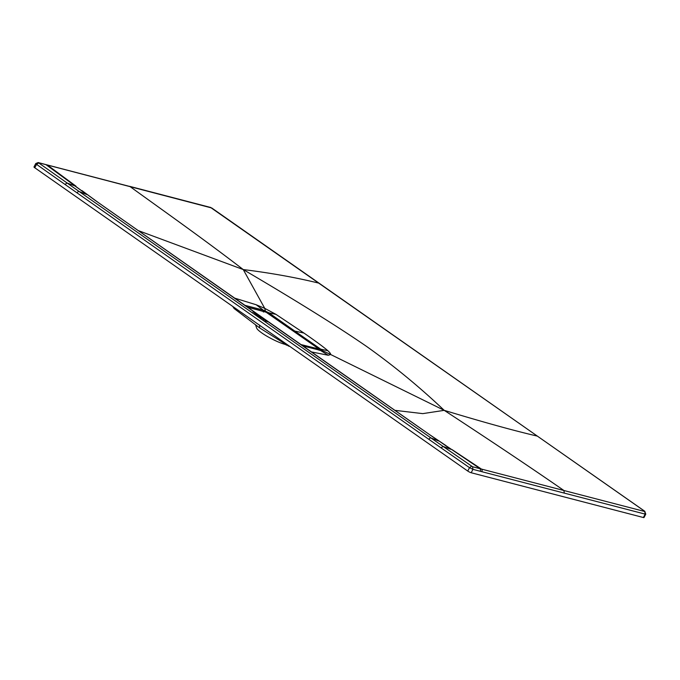 <?xml version="1.0" encoding="UTF-8"?>
<svg xmlns="http://www.w3.org/2000/svg" width="680" height="680" viewBox="0 0 680 680"><rect width="100%" height="100%" fill="white"/><g stroke="black" fill="none" stroke-linecap="round" stroke-linejoin="round"><path stroke-width="1.02" d="M247.248 307.088L266.62 312.358L318.962 349.019L300.628 344.479M259.998 317.348L255.374 314.118L259.998 317.348M254.668 313.548L261.205 318.113L254.668 313.548M256.046 314.67L258.833 316.6L256.046 314.67M255.791 314.882L257.788 315.962L255.654 314.857M255.714 314.815L256.471 315.452L255.476 314.764M261.494 317.212L260.805 316.837L261.494 317.212M267.656 321.81L261.46 317.466L267.656 321.81M260.78 316.99L253.436 311.848L260.78 316.99M260.814 317.237L261.639 317.688L260.848 317.381M260.958 317.45L261.74 317.764M261.698 317.747L261.001 317.466M256.819 314.339L256.385 314.219M257.261 314.636L256.606 314.5M256.692 314.585L257.32 314.712M255.068 313.208L255.901 313.667L255.111 313.361M255.213 313.429L256.003 313.743M255.96 313.718L255.263 313.446M266.313 321.334L265.217 320.543M265.319 320.628L266.297 321.249M263.798 319.583L265.31 320.28L263.798 319.583M263.151 319.132L264.707 319.838L263.151 319.132M262.293 318.359L261.622 317.925M254.184 312.536L254.634 312.8L254.184 312.536M254.634 312.8L254.158 312.519M253.096 311.721L254.209 312.486L253.045 311.993M262.854 318.707L263.815 319.26M260.304 316.812L259.267 316.268L260.304 316.812M258.545 315.596L257.848 315.223L258.459 315.648M259.19 315.971L258.672 315.784M77.061 192.916A1.946 1.156 125 0 1 79.203 191.547L431.026 437.996A1.946 1.156 125 0 0 428.885 439.365L64.966 184.407L67.091 183.039L74.826 185.886L86.844 194.531L79.203 191.547L38.173 162.545L35.768 163.531L34 166.931A2.728 0.476 27.5 0 0 34.782 167.773L467.746 471.062A2.728 0.476 27.5 0 0 471.18 472.744L643.382 517.523L645.159 514.114L644.716 511.275L537.344 436.101C514.624 430.848 483.582 422.263 444.219 410.346C492.873 442.179 532.763 468.894 563.907 490.501L564.315 493.119L481.831 471.69L480.658 471.385L480.233 468.767L481.406 469.064A1.946 1.53 104.6 0 1 481.831 471.69M643.382 517.523A2.728 0.476 27.5 0 0 644.011 517.523L645.779 514.123A2.728 0.476 27.5 0 1 645.159 514.114L564.315 493.119M439.662 441.43L431.434 435.923L438.66 440.988L431.026 437.996L443.131 446.445L450.857 449.302L439.662 441.43L480.233 468.767L472.558 466.743L472.957 469.344L480.658 471.385M428.885 439.365L441.006 447.831L443.131 446.445L472.558 466.743M471.571 466.259L469.514 467.662L472.957 469.344L471.18 472.744M138.1 230.537L243.245 269.56C296.99 301.138 338.13 326.782 366.673 346.494C393.771 365.755 419.62 387.039 444.219 410.346L422.773 413.627L394.757 410.32M300.875 344.675L422.093 429.428M438.66 440.988L103.921 206.55M38.615 162.97L36.558 164.373L64.966 184.407M86.844 194.531L45.874 164.585L129.94 186.507C160.837 208.93 201.858 237.745 243.245 269.56C270.402 272.926 295.681 277.474 319.073 283.195L319.506 283.5M38.573 162.732L211.752 207.987L537.778 436.398M243.245 269.56L264.75 308.354L256.19 304.759L234.302 298.019M303.935 333.055C315.92 341.36 323.884 347.242 327.82 350.684L320.748 349.163L294.814 331.092L303.935 333.055L275.944 314.347L264.75 308.354L265.557 311.831L247.205 307.062M444.219 410.346L330.633 354.51L328.287 355.266L311.185 351.866M327.82 350.684C329.868 352.521 330.811 353.796 330.633 354.51L322.039 350.412L320.748 349.163L319.192 350.276M290.317 337.288L300.602 344.479M234.337 298.07L223.558 290.513M87.839 194.973L95.09 200.311M256.19 304.759L263.151 310.046L268.872 312.825L267.886 313.225M293.862 331.406L294.814 331.092L268.872 312.825L275.944 314.347M302.583 345.848L320.79 350.48M328.287 355.266L320.493 350.447M263.406 312.052L263.151 310.046L244.638 305.26M259.539 325.023L259.675 327.93L234.192 308.575L232.713 306.416M255.552 324.802L256.624 328.015A18.428 3.204 27.5 0 0 261.919 333.022A18.428 3.204 27.5 0 0 285.337 344.445M265.208 312.026L265.633 311.874L265.208 312.026M318.971 350.022L301.741 345.253M644.716 511.275L645.779 514.123M644.759 511.513L481.406 469.064L452.03 449.599M467.746 471.062L469.514 467.662L441.006 447.831M34.782 167.773L36.558 164.373L36.397 163.531M445.885 445.536L429.709 434.716M234.065 297.882L290.046 337.101M38.173 162.545L45.883 164.585M75.998 186.184L47.464 165.095A1.946 1.53 -75.4 0 0 47.047 164.892M98.328 202.589L81.957 190.595M210.774 207.502L129.531 186.311M223.83 290.7L94.341 199.793M233.733 307.13A3 1.768 127.2 0 0 234.192 308.575M286.543 345.159A3 1.802 -57.2 0 1 286.221 345.015A3 1.802 -57.2 0 1 285.625 343.485M289.493 346.197A3 2.354 104.6 0 1 288.728 346.154L259.675 327.93M319.209 350.081L319.005 349.036L265.557 311.839M210.375 207.315L644.946 511.385M302.473 345.772L320.926 350.531M289.858 346.451L288.728 346.154"/></g></svg>
